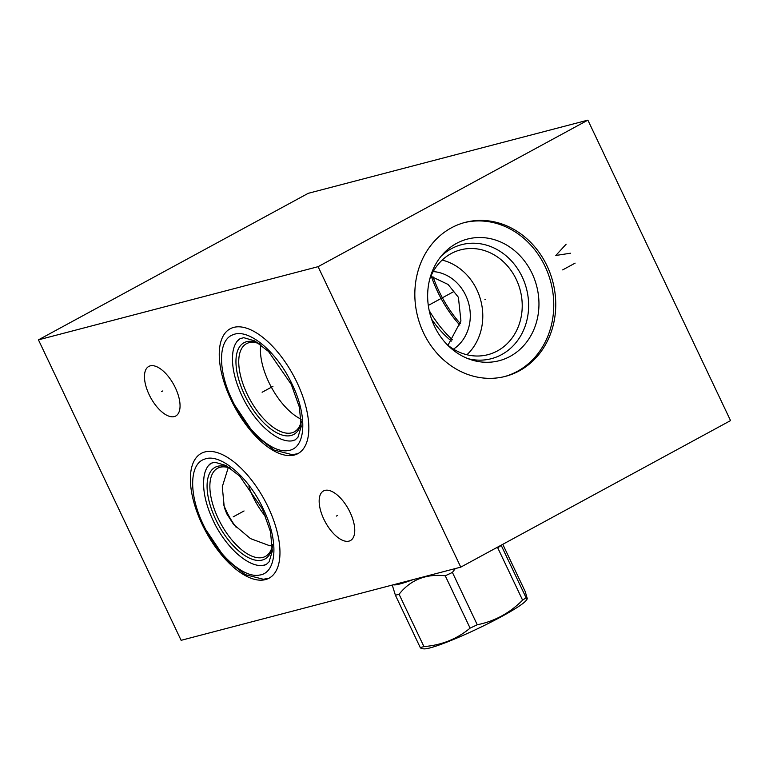 <?xml version="1.0" encoding="UTF-8"?>
<svg xmlns="http://www.w3.org/2000/svg" width="769" height="769" viewBox="0 0 769 769"><rect width="100%" height="100%" fill="white"/><g stroke="black" fill="none" stroke-linecap="round" stroke-linejoin="round"><path stroke-width="1.15" d="M460.766 567.138L730.55 420.595L587.881 120.137L308.234 193.317L38.45 339.85L181.119 640.317L460.766 567.138L318.097 266.67L38.45 339.85M587.881 120.137L318.097 266.67M547.028 265.843A79.572 69.796 -104.7 0 1 505.435 376.358A79.572 69.796 -104.7 0 1 423.556 332.91A79.572 69.796 -104.7 0 1 465.149 222.395A79.572 69.796 -104.7 0 1 547.028 265.843M350.068 512.327A28.222 13.246 61.5 0 1 350.424 540.559A28.222 13.246 61.5 0 1 323.845 519.19A28.222 13.246 61.5 0 1 323.48 490.968A28.222 13.246 61.5 0 1 350.068 512.327M175.37 387.797A28.222 13.246 61.5 0 1 175.726 416.019A28.222 13.246 61.5 0 1 149.148 394.66A28.222 13.246 61.5 0 1 148.792 366.428A28.222 13.246 61.5 0 1 175.37 387.797M268.17 507.146A71.017 33.336 61.5 0 1 269.063 578.182A71.017 33.336 61.5 0 1 202.17 524.41A71.017 33.336 61.5 0 1 201.276 453.374A71.017 33.336 61.5 0 1 268.17 507.146M297.045 382.578A71.017 33.336 61.5 0 1 297.939 453.614A71.017 33.336 61.5 0 1 231.046 399.842A71.017 33.336 61.5 0 1 230.152 328.805A71.017 33.336 61.5 0 1 297.045 382.578M272.437 545.567A50.148 23.541 61.5 0 1 265.44 556.41A50.148 23.541 61.5 0 1 218.194 518.441A50.148 23.541 61.5 0 1 217.56 468.273A50.148 23.541 61.5 0 1 230.469 468.302M228.287 467.571L222.279 486.758L224.288 507.453L226.759 513.788L233.641 524.477L250.473 538.598L270.073 545.875L272.399 544.615M236.102 527.246A46.14 21.657 61.5 0 1 223.318 503.83M248.925 486.739A46.14 21.657 -118.5 0 0 265.776 516.739M451.499 341.071A62.654 29.414 61.5 0 1 431.592 319.183M447.971 345.243L460.929 320.961L458.401 297.286L448.077 284.453L430.871 276.273M452.47 339.763A69.075 32.433 61.5 0 1 429.179 310.493M459.843 325.124A69.075 32.433 61.5 0 1 431.39 276.398M460.295 323.576A70.479 33.086 61.5 0 1 433.053 276.84M301.313 420.999A50.148 23.541 61.5 0 1 294.316 431.842A50.148 23.541 61.5 0 1 247.07 393.872A50.148 23.541 61.5 0 1 246.445 343.705A50.148 23.541 61.5 0 1 259.345 343.733M301.227 419.24A50.148 23.541 61.5 0 1 268.756 382.087A50.148 23.541 -118.5 0 1 260.768 344.762M433.197 271.582A41.795 36.652 -104.7 0 1 465.716 295.373A41.795 36.652 -104.7 0 1 453.489 349.126M466.937 354.749A54.166 47.505 -104.7 0 0 476.857 289.75A54.166 47.505 75.3 0 0 442.156 260.085M429.756 279.06A54.166 47.505 75.3 0 1 460.544 249.867A54.166 47.505 75.3 0 1 516.287 279.435A54.166 47.505 -104.7 0 1 487.969 354.663A54.166 47.505 -104.7 0 1 446.818 344.291M468.023 358.662A58.915 51.677 -104.7 0 0 519.065 338.437A58.915 51.677 -104.7 0 0 522.18 276.859A58.915 51.677 75.3 0 0 441.195 256.144M532.071 273.408A62.856 55.128 -104.7 0 1 527.794 340.513A62.856 55.128 -104.7 0 1 471.08 359.757A62.856 55.128 -104.7 0 1 434.533 326.383A62.856 55.128 75.3 0 1 443.329 253.693A62.856 55.128 75.3 0 1 532.071 273.408M504.445 376.608A79.572 69.796 -104.7 0 0 545.038 266.362A79.572 69.796 75.3 0 0 464.159 222.664M393.324 584.786A57.175 5.806 -25.4 0 0 400.015 583.931A57.175 5.806 154.6 0 0 413.078 579.615M455.315 568.56L452.412 572.424A65.394 6.633 154.6 0 1 445.251 575.789C425.93 573.664 410.54 579.816 399.082 594.254A65.394 6.633 154.6 0 1 397.15 594.783A65.394 6.633 -25.4 0 1 395.401 595.216L392.248 585.065M501.148 545.202L501.225 545.394A65.394 6.633 154.6 0 1 497.735 547.807L496.284 547.845M502.782 544.317L525.227 591.572L527.313 598.801L526.073 597.724A65.394 6.633 154.6 0 1 522.593 600.137C509.732 613.085 494.621 621.294 477.261 624.755A65.394 6.633 154.6 0 1 470.099 628.129C456.969 639.029 441.569 645.181 423.93 646.585A65.394 6.633 154.6 0 1 421.998 647.123A65.394 6.633 154.6 0 1 420.249 647.546L421.383 648.68L423.998 648.863A57.502 5.835 154.6 0 0 430.063 647.892A57.502 5.835 154.6 0 0 485.268 625.005A57.502 5.835 154.6 0 0 526.256 600.31L527.313 598.801M501.225 545.394L526.073 597.724M395.401 595.216L420.249 647.546M399.082 594.254L423.93 646.585M445.251 575.789L470.099 628.129M452.412 572.424L477.261 624.755M497.735 547.807L522.593 600.137M337.553 515.441L336.351 516.086M162.865 390.902L161.663 391.556M235.766 515.451L234.574 516.105L235.766 515.451M264.642 390.883L263.45 391.536L264.642 390.883M453.566 291.711L428.295 305.437M484.931 299.468L485.652 299.285M566.128 244.206L555.814 255.471L570.406 253.222M575.116 263.133L562.668 269.9M233.228 516.835L244.052 510.952M243.984 510.991L233.295 516.797M262.114 392.257L272.937 386.384M272.87 386.423L262.181 392.228M265.017 565.042A57.858 27.165 61.5 0 1 251.578 563.437C235.391 556.208 220.693 536.983 213.061 520.353C205.275 503.637 202.295 488.873 204.121 476.078A57.858 27.165 -118.5 0 1 210.091 463.918M229.921 467.927A52.186 24.502 -118.5 0 0 215.733 519.508A52.186 24.502 61.5 0 0 249.358 558.092A52.186 24.502 61.5 0 0 272.457 546.221M258.807 343.358A52.186 24.502 -118.5 0 0 244.609 394.939A52.186 24.502 61.5 0 0 278.243 433.524A52.186 24.502 61.5 0 0 301.333 421.652M293.902 440.474A57.858 27.165 61.5 0 1 280.454 438.859C264.276 431.64 249.569 412.415 241.937 395.785C234.151 379.069 231.171 364.304 233.007 351.51A57.858 27.165 -118.5 0 1 238.976 339.35M203.314 524.641C217.185 554.718 243.542 578.442 259.374 575.087C277.023 573.174 278.936 540.828 263.286 508.943C248.541 476.828 219.732 452.518 204.371 459.247C189.203 464.005 188.713 494.755 203.314 524.641M232.2 400.072C246.061 430.15 272.418 453.873 288.26 450.519C305.908 448.606 307.811 416.26 292.162 384.375C277.426 352.26 248.608 327.95 233.247 334.678C218.079 339.437 217.589 370.187 232.2 400.072M202.439 524.689L225.673 559.159L245.205 574.626L263.363 579.259L268.929 578.259M208.409 465.678L211.215 463.198L214.926 462.265L225.99 465.514L239.668 476.088L262.412 509.001L270.505 531.754L272.313 551.142L269.102 561.793L266.295 564.465L262.623 565.503M231.325 400.12L254.549 434.591L274.081 450.057L292.239 454.681L297.805 453.691M237.285 341.109L240.101 338.62L243.811 337.697L254.866 340.946L268.544 351.51L291.288 384.433L299.381 407.186L301.188 426.574L297.978 437.225L295.171 439.897L291.499 440.925"/></g></svg>
